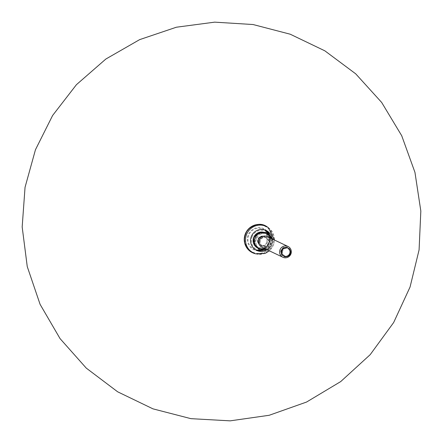 <?xml version="1.0" encoding="UTF-8"?>
<svg xmlns="http://www.w3.org/2000/svg" width="443" height="443" viewBox="0 0 443 443"><rect width="100%" height="100%" fill="white"/><g stroke="black" fill="none" stroke-linecap="round" stroke-linejoin="round"><path stroke-width="0.33" stroke-dasharray="2.21 1.66" d="M268.702 243.213A8.135 7.963 115.4 0 0 258.9 232.675A8.135 7.963 115.4 0 0 253.806 243.401A8.135 7.963 115.4 0 0 268.702 243.213A8.135 7.957 115.4 0 0 264.759 233.029A8.135 7.957 115.4 0 0 254.083 236.961A8.135 7.957 115.4 0 0 257.782 247.72A8.135 7.957 115.4 0 0 268.707 243.213M282.745 250.904A3.882 3.799 115.4 0 0 286.859 256.071A3.882 3.799 115.4 0 0 289.279 249.802A3.882 3.799 115.4 0 0 282.745 250.904M280.984 250.168A5.078 4.967 115.4 0 0 286.366 256.929A5.078 4.967 115.4 0 0 289.528 248.728A5.078 4.967 115.4 0 0 280.984 250.168M269.134 243.678A5.078 4.967 -64.6 0 1 260.589 245.117A5.078 4.967 -64.6 0 1 263.751 236.916A5.078 4.967 -64.6 0 1 269.134 243.678M267.218 236.584A5.975 5.842 -64.6 0 1 270.119 244.065A5.975 5.842 -64.6 0 1 262.095 247.377M266.836 249.63L269.809 249.049L268.757 248.551L265.54 249.01M253.468 242.709L254.52 243.207L260.429 250.633M256.946 233.699L257.998 234.197L254.52 243.207M267.378 232.619L257.998 234.197M268.757 248.551L272.235 239.541L273.287 240.04L269.809 249.049M270.418 238.107A8.339 8.162 -64.6 0 1 265.296 248.894M263.103 236.269A4.818 4.712 -64.6 0 1 267.112 242.736A4.818 4.712 -64.6 0 1 259.249 244.386M266.669 242.526A4.818 4.712 -64.6 0 1 260.196 245.195A4.818 4.712 -64.6 0 1 258.009 238.821A4.818 4.712 -64.6 0 1 264.333 236.496A4.818 4.712 -64.6 0 1 266.669 242.526M271.67 244.602A8.339 8.162 -64.6 0 1 257.632 246.972A8.339 8.162 -64.6 0 1 262.832 233.494A8.339 8.162 -64.6 0 1 271.67 244.602M268.142 243.257A4.48 4.386 -64.6 0 1 262.123 245.738A4.48 4.386 -64.6 0 1 260.085 239.813A4.48 4.386 -64.6 0 1 265.966 237.642A4.48 4.386 -64.6 0 1 268.142 243.257M268.585 243.467A4.48 4.386 -64.6 0 1 262.566 245.948A4.48 4.386 -64.6 0 1 260.528 240.023A4.48 4.386 -64.6 0 1 266.409 237.858A4.48 4.386 -64.6 0 1 268.585 243.467M283.991 256.109A4.48 4.386 -64.6 0 1 283.708 255.988M261.054 250.544A11.673 11.418 115.4 0 0 269.687 235.421M266.935 230.881A11.673 11.418 115.4 0 0 248.468 234.292A11.673 11.418 115.4 0 0 257.494 250.76M255.367 249.68A11.036 10.798 -64.6 0 1 248.695 235.338A11.036 10.798 -64.6 0 1 264.759 229.917M268.242 233.649A11.036 10.798 -64.6 0 1 259.426 250.157M254.775 253.568A14.912 14.591 115.4 0 0 272.528 244.453A14.912 14.591 115.4 0 0 267.389 226.999M271.869 244.193A14.314 14.004 115.4 0 0 256.702 225.127A14.314 14.004 115.4 0 0 247.775 248.257A14.314 14.004 115.4 0 0 271.869 244.193M252.078 236.878A10.255 10.034 -64.6 0 1 269.338 233.965A10.255 10.034 -64.6 0 1 262.943 250.539A10.255 10.034 -64.6 0 1 252.078 236.878M272.107 238.489A11.042 10.809 -64.6 0 1 267.046 249.73M263.347 232.542L264.875 233.084L269.039 238.351A8.24 8.24 0 0 1 264.615 247.67L257.898 247.775L257.045 247.299A8.135 7.957 115.4 0 0 268.818 243.268A8.135 7.957 115.4 0 0 263.352 232.542M253.833 243.196L253.59 242.321A8.135 7.957 115.4 0 0 253.828 243.185M257.654 248.052A8.489 8.306 115.4 0 0 269.217 243.423A8.489 8.306 115.4 0 0 264.172 232.42M255.888 253.878A14.713 14.397 115.4 0 0 273.403 244.885A14.713 14.397 115.4 0 0 268.336 227.669M274.527 240.056L273.541 244.973L269.405 250.849M264.776 236.706L264.333 236.496M260.645 245.405L260.196 245.195M266.409 237.858L265.966 237.642M262.566 245.948L262.123 245.738"/><path stroke-width="0.66" d="M282.086 250.644A4.48 4.386 115.4 0 0 284.262 256.253A4.48 4.386 115.4 0 0 290.281 253.773A4.48 4.386 115.4 0 0 288.105 248.158A4.48 4.386 115.4 0 0 282.086 250.644M279.998 249.774A5.975 5.842 115.4 0 0 282.9 257.256A5.975 5.842 115.4 0 0 290.918 253.95A5.975 5.842 115.4 0 0 288.022 246.469A5.975 5.842 115.4 0 0 279.998 249.774M282.9 257.256L262.095 247.377A5.975 5.842 -64.6 0 1 259.376 239.475A5.975 5.842 -64.6 0 1 267.218 236.584L288.022 246.469M265.54 249.01L259.376 250.129L260.429 250.633L266.836 249.63M259.376 250.129L253.468 242.709L256.946 233.699L266.326 232.115L267.378 232.619L272.611 239.148M266.326 232.115L271.271 238.389M265.296 248.894A8.339 8.162 -64.6 0 1 257.604 234.64A8.339 8.162 -64.6 0 1 270.418 238.107M259.249 244.386A4.818 4.712 -64.6 0 1 263.103 236.269M287.823 248.036A4.48 4.386 -64.6 0 1 283.991 256.109M284.262 256.253L283.708 255.988A4.48 4.386 -64.6 0 1 281.67 250.062A4.48 4.386 -64.6 0 1 287.551 247.897L288.105 248.158M269.687 235.421A11.673 11.418 115.4 0 0 266.935 230.881M257.494 250.76A11.673 11.418 115.4 0 0 261.054 250.544M264.759 229.917A11.036 10.798 -64.6 0 1 268.242 233.649M259.426 250.157A11.036 10.798 -64.6 0 1 255.367 249.68M267.389 226.999A14.912 14.591 115.4 0 0 245.721 232.985A14.912 14.591 115.4 0 0 254.775 253.568C244.132 248.468 241.706 240.643 247.499 230.089C254.791 223.621 261.42 222.591 267.389 226.999L268.336 227.669A14.713 14.397 115.4 0 0 246.95 233.572A14.713 14.397 115.4 0 0 255.888 253.878L265.302 253.352L269.405 250.849M267.046 249.73A11.042 10.809 -64.6 0 1 251.303 236.579A11.042 10.809 -64.6 0 1 272.107 238.489M263.352 232.542A8.135 7.957 115.4 0 0 257.095 233.671M256.896 233.804A8.135 7.957 115.4 0 0 253.59 242.332L253.85 237.885L256.89 233.815M253.828 243.185A8.135 7.957 115.4 0 0 257.045 247.299L253.833 243.196M264.172 232.42A8.489 8.306 115.4 0 0 257.654 248.052M35.468 149.706L52.612 115.485L76.417 84.696L105.855 59.035L139.639 39.632L176.392 27.217L214.672 22.15L253.075 24.531L290.243 34.216L324.869 50.84L355.729 73.848L381.683 102.466L401.712 135.719L414.958 172.388L420.828 211.023L419.084 249.896L410.057 287.02L393.661 322.521L370.198 354.655L340.717 381.578L306.567 402.045L269.211 415.274L230.172 420.85L190.939 418.663L152.968 408.85L117.639 391.8L86.269 368.111L60.054 338.607L40.086 304.335L27.256 266.603L22.172 226.977L25.046 187.3L35.468 149.706M263.347 232.542L257.854 233.228L257.112 233.666M268.336 227.669L274.527 240.056M255.888 253.878L254.775 253.568"/></g></svg>
